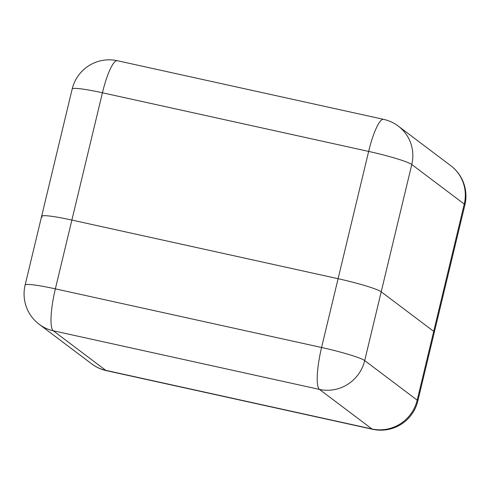 <?xml version="1.0" encoding="UTF-8"?>
<svg xmlns="http://www.w3.org/2000/svg" width="490" height="490" viewBox="0 0 490 490"><rect width="100%" height="100%" fill="white"/><g stroke="black" fill="none" stroke-linecap="round" stroke-linejoin="round"><path stroke-width="0.73" d="M417.811 401.022A38.042 3.442 -166.5 0 0 417.198 400.152A38.042 37.093 -53 0 1 371.977 428.977L319.48 389.415L53.263 330.774L105.76 370.342L371.977 428.977A38.042 7.711 102.4 0 0 372.639 429.289A38.042 38.042 0 0 0 417.811 401.022L464.881 204.943A38.042 3.442 13.5 0 0 464.269 204.079L411.778 164.511A38.042 37.093 127 0 0 398.297 126.12L450.788 165.687A38.042 37.093 127 0 1 464.269 204.079L433.711 331.369L381.214 291.801L364.701 360.591L417.198 400.152L433.711 331.369A38.042 3.442 13.5 0 1 434.324 332.238A38.042 3.442 -166.5 0 0 433.711 331.369L381.214 291.801A38.042 3.442 -166.5 0 0 338.094 278.706L71.877 220.065A38.042 3.442 -166.5 0 0 41.632 216.268A38.042 3.442 -166.5 0 0 42.244 217.137M117.361 60.711A38.042 38.042 0 0 0 72.189 88.978A38.042 3.442 13.5 0 1 102.435 92.775A38.042 7.711 -77.6 0 1 117.361 60.711L383.578 119.346A38.042 7.711 102.4 0 0 368.651 151.416L338.094 278.706L71.877 220.065L55.364 288.855L321.575 347.49L338.094 278.706A38.042 3.442 13.5 0 1 381.214 291.801L411.778 164.511A38.042 3.442 13.5 0 0 368.651 151.416L102.435 92.775L71.877 220.065A38.042 3.442 13.5 0 0 41.632 216.268L25.119 285.058A38.042 38.042 0 0 0 39.212 324.313A38.042 37.093 -53 0 0 53.263 330.774A38.042 7.711 102.4 0 1 55.364 288.855A38.042 3.442 -166.5 0 0 25.119 285.058M91.704 363.88A38.042 38.042 0 0 0 106.422 370.654A38.042 7.711 102.4 0 1 105.76 370.342A38.042 37.093 127 0 1 91.704 363.88L39.212 324.313M321.575 347.49A38.042 7.711 102.4 0 0 319.48 389.415A38.042 37.093 127 0 0 364.701 360.591A38.042 3.442 -166.5 0 0 321.575 347.49M72.189 88.978L41.632 216.268M398.297 126.12A38.042 38.042 0 0 0 383.578 119.346M464.881 204.943A38.042 38.042 0 0 0 450.788 165.687M372.639 429.289L106.422 370.654"/></g></svg>
